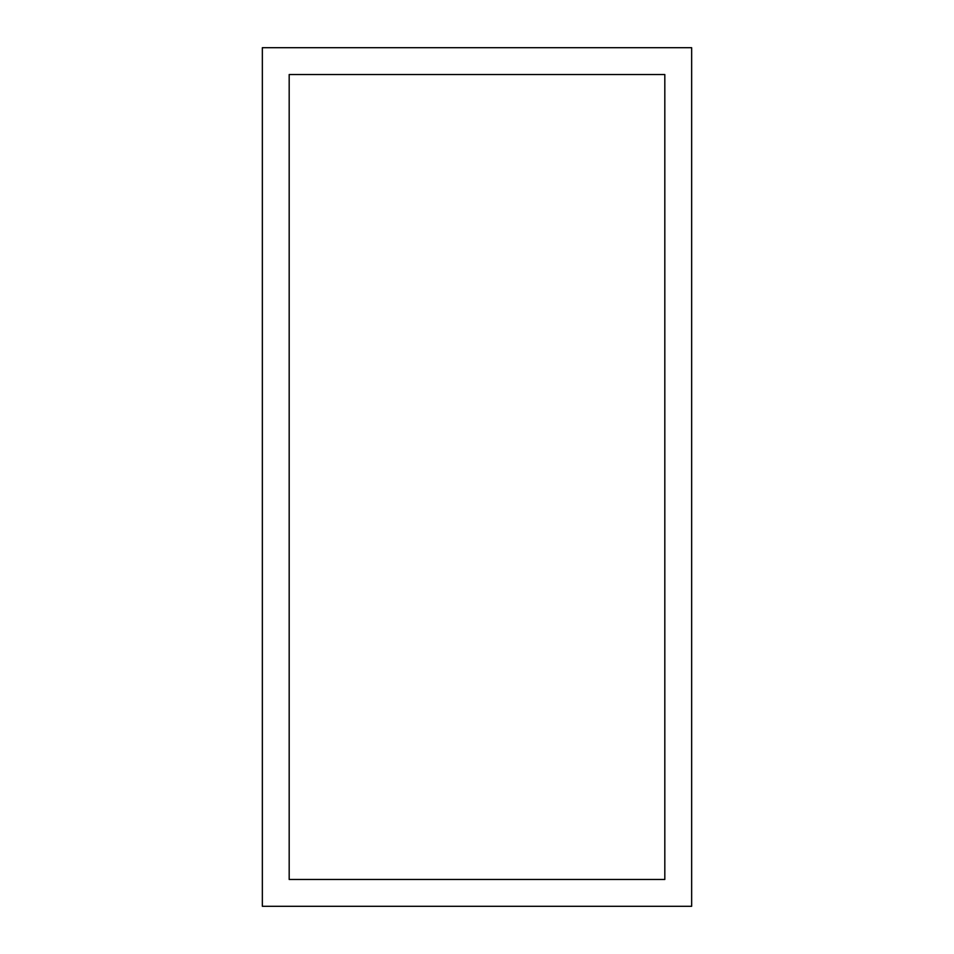 <?xml version="1.0" encoding="UTF-8"?>
<svg xmlns="http://www.w3.org/2000/svg" width="954" height="954" viewBox="0 0 954 954"><rect width="100%" height="100%" fill="white"/><g stroke="black" fill="none" stroke-linecap="round" stroke-linejoin="round"><path stroke-width="1.43" d="M262.35 47.7L262.35 906.3L691.65 906.3L691.65 47.7L262.35 47.7M289.181 879.469L664.819 879.469L664.819 74.531L289.181 74.531L289.181 879.469"/></g></svg>

